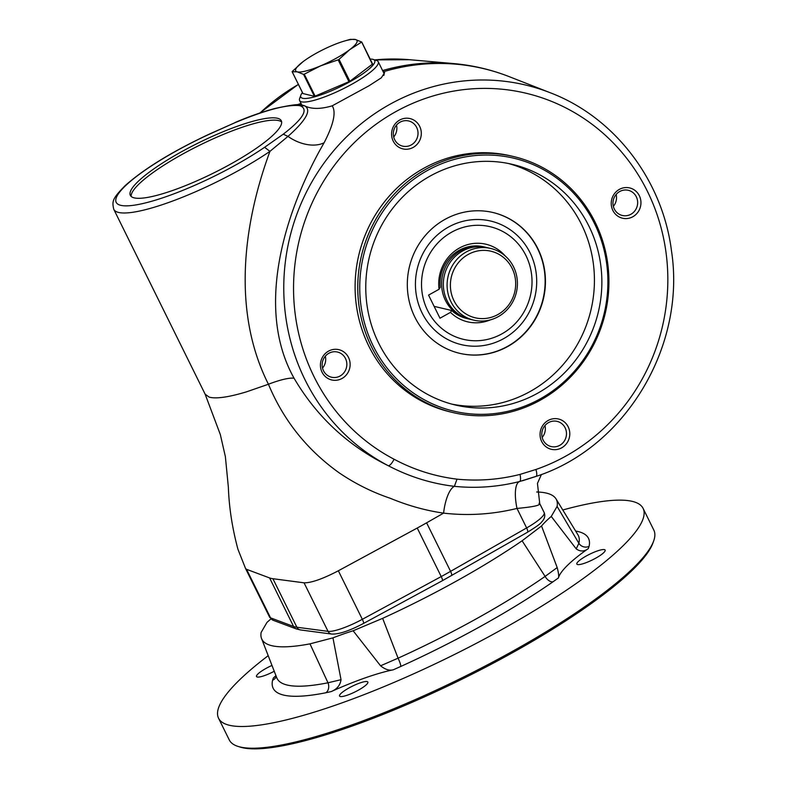 <?xml version="1.0" encoding="UTF-8"?>
<svg xmlns="http://www.w3.org/2000/svg" width="787" height="787" viewBox="0 0 787 787"><rect width="100%" height="100%" fill="white"/><g stroke="black" fill="none" stroke-linecap="round" stroke-linejoin="round"><path stroke-width="1.18" d="M302.444 92.581A41.209 8.244 -26.3 0 0 300.86 95.158A41.209 8.244 -26.3 0 0 302.729 98.286A41.209 8.244 -26.3 0 0 349.467 81.986A41.209 8.244 -26.3 0 0 373.186 59.409L376.589 60.491A43.836 8.775 153.7 0 1 378.213 61.681L383.918 73.24A43.836 8.775 153.7 0 1 383.81 75.454M378.213 61.681A43.836 8.775 153.7 0 1 351.956 84.17A43.836 8.775 153.7 0 1 301.637 101.838A43.836 8.775 153.7 0 1 299.611 100.529A43.836 8.775 153.7 0 1 299.65 98.513L300.86 95.158M539.006 503.355C541.417 505.156 534.078 506.848 516.99 508.432C492.701 514.383 468.235 515.947 443.593 513.124C425.816 510.586 408.06 505.647 390.313 498.299C372.202 492.19 355.124 483.68 339.079 472.771C307.058 449.898 283.507 420.386 268.436 384.243C232.431 312.921 242.416 226.017 269.951 151.36A105.242 21.062 153.7 0 1 172.874 200.951A105.242 21.062 153.7 0 1 113.771 209.312L205.141 394.189L209.096 397.081A105.251 21.062 -26.3 0 0 211.388 397.592C218.697 398.596 230.365 396.697 246.38 391.877L268.436 384.243A47.358 9.483 153.7 0 1 294.072 378.232C316.708 416.766 348.139 445.944 388.375 465.766C390.027 465.53 391.936 463.356 394.11 459.244C413.903 469.809 434.867 476.44 457.011 479.155L454.384 486.336C431.325 483.592 409.319 476.735 388.375 465.766A203.912 194.153 -76.8 0 1 301.451 202.751A203.912 194.153 -76.8 0 1 550.32 92.777L509.199 76.644A210.277 200.213 103.2 0 0 383.692 71.676L384.607 72.62L381.321 77.824L369.034 85.763L332.203 105.822C336.305 112.069 333.609 124.366 324.126 142.742C289.646 202.19 252.273 303.654 294.072 378.232M205.141 394.189L220.34 434.591L225.377 456.676L228.368 487.301C229.076 507.497 232.273 528.146 237.93 549.247L245.554 568.509L246.557 569.316L270.541 617.844L293.59 626.472A105.242 21.062 -26.3 0 0 296.876 627.239A5.263 4.938 97.5 0 0 300.575 629.954L331.74 634.066C338.981 634.361 349.576 630.82 363.515 623.442L442.402 580.688L527.438 532.268C535.977 527.005 540.61 523.689 541.338 522.322C544.584 519.135 545.519 515.869 544.142 512.524A31.569 6.316 -26.3 0 1 526.631 527.939L516.99 508.432A29.178 9.414 75.8 0 1 519.676 481.496C498.092 486.937 476.332 488.55 454.384 486.336A28.627 9.867 96.2 0 0 443.593 513.124L426.603 522.824L450.587 571.352A5.263 1.476 60.3 0 1 451.404 575.681M382.984 71.342L383.692 71.676M383.131 71.647A44.731 8.952 153.7 0 1 383.82 71.942A44.731 8.952 153.7 0 1 384.656 72.729M113.771 209.312C111.911 201.197 112.354 198.639 125.113 185.673C144.228 168.674 172.274 151.498 209.263 134.134L209.185 134.292A99.979 20.009 -26.3 0 0 120.824 205.348A99.979 20.009 -26.3 0 0 264.58 147.307L283.251 134.193C302.474 119.349 308.386 109.993 301.018 106.127L304.313 105.665C311.14 109.255 320.447 109.314 332.203 105.822M303.93 105.547L301.283 104.917L298.489 105.537C285.711 104.671 264.462 110.426 234.733 122.802L209.185 134.292M302.946 93.545L314.387 96.309L303.546 74.371L297.27 71.863A34.205 6.847 153.7 0 1 302.995 61.701A34.205 6.847 153.7 0 1 304.195 60.815A34.205 6.847 153.7 0 1 332.075 45.528A34.205 6.847 153.7 0 1 343.88 41.199L350.313 39.35L355.429 39.517L361.705 42.026L349.703 49.67A34.205 6.847 153.7 0 1 320.624 65.842L304.264 74.185L315.105 96.122L349.881 81.287L372.595 63.993L361.764 42.144M297.142 104.799L301.037 103.422M304.313 105.665C311.996 109.619 306.556 119.85 287.993 136.377A31.569 20.295 -151.2 0 0 324.126 142.742M283.251 134.193L287.993 136.377L269.951 151.36L264.58 147.307M393.697 137.017A12.936 12.317 103.2 0 0 396.491 125.123M303.546 74.371L304.264 74.185M348.985 81.779L338.144 59.851L320.624 65.842A34.205 6.847 153.7 0 1 297.27 71.863L292.154 71.696L302.995 93.633M131.144 196.416A84.189 16.852 153.7 0 1 199.505 145.27A84.189 16.852 153.7 0 1 281.657 122.024M416.667 127.435A12.936 12.317 103.2 0 0 408.62 120.952A12.936 12.317 103.2 0 0 395.989 125.753A12.936 12.317 103.2 0 0 394.671 139.663A12.936 12.317 103.2 0 0 402.708 146.146A12.936 12.317 103.2 0 0 415.349 141.345A12.936 12.317 103.2 0 0 416.667 127.435M343.88 41.199A34.205 6.847 153.7 0 1 355.429 39.517A34.205 6.847 153.7 0 1 349.703 49.67L339.04 59.35L349.881 81.287M322.04 372.172A15.563 14.825 -76.8 0 1 336.039 349.29A15.563 14.825 -76.8 0 1 347.746 372.969A15.563 14.825 -76.8 0 1 322.04 372.172M323.496 370.746A12.936 12.317 103.2 0 0 331.534 377.219A12.936 12.317 103.2 0 0 344.175 372.418A12.936 12.317 103.2 0 0 345.493 358.508A12.936 12.317 103.2 0 0 337.456 352.035A12.936 12.317 103.2 0 0 324.815 356.836A12.936 12.317 103.2 0 0 323.496 370.746M338.144 59.851L339.04 59.35M508.353 163.489A123.657 117.735 -76.8 0 1 590.998 309.842A123.657 117.735 -76.8 0 1 451.846 404.125M378.675 343.152A123.657 117.735 -76.8 0 1 391.306 210.178A123.657 117.735 -76.8 0 1 512.081 164.296A123.657 117.735 -76.8 0 1 598.435 311.593A123.657 117.735 -76.8 0 1 455.555 405.059A123.657 117.735 -76.8 0 1 378.675 343.152M373.186 59.409A41.209 8.244 -26.3 0 0 372.812 59.31A41.209 8.244 -26.3 0 0 370.185 59.104M314.387 96.309L315.105 96.122M292.331 71.381L302.995 61.701M134.243 197.881A84.189 16.852 153.7 0 1 130.357 195.373A84.189 16.852 153.7 0 1 198.363 142.959A84.189 16.852 153.7 0 1 281.303 120.765A84.189 16.852 153.7 0 1 222.209 168.634A84.189 16.852 153.7 0 1 134.243 197.881M322.522 368.09A12.936 12.317 103.2 0 0 325.316 356.196M372.369 64.268L361.705 42.026M530.074 252.824A63.521 60.481 -76.8 0 1 503.641 338.646A63.521 60.481 -76.8 0 1 422.058 312.892A63.521 60.481 -76.8 0 1 448.492 227.069A63.521 60.481 -76.8 0 1 530.074 252.824M492.76 212.46A72.355 68.892 -76.8 0 1 543.128 298.607A72.355 68.892 -76.8 0 1 459.687 353.333M414.857 317.141A72.355 68.892 -76.8 0 1 422.255 239.346A72.355 68.892 -76.8 0 1 492.918 212.5A72.355 68.892 -76.8 0 1 543.443 298.676A72.355 68.892 -76.8 0 1 459.844 353.363A72.355 68.892 -76.8 0 1 414.857 317.141M613.348 206.351A12.936 12.317 103.2 0 0 616.142 194.458M612.857 210.434A15.563 14.825 -76.8 0 1 626.865 187.552A15.563 14.825 -76.8 0 1 638.562 211.231A15.563 14.825 -76.8 0 1 612.857 210.434M614.313 209.008A12.936 12.317 103.2 0 0 622.36 215.481A12.936 12.317 103.2 0 0 634.991 210.68A12.936 12.317 103.2 0 0 636.309 196.77A12.936 12.317 103.2 0 0 628.272 190.297A12.936 12.317 103.2 0 0 615.631 195.097A12.936 12.317 103.2 0 0 614.313 209.008M542.174 437.434A12.936 12.317 103.2 0 0 544.968 425.541M565.145 427.853A12.936 12.317 103.2 0 0 557.098 421.37A12.936 12.317 103.2 0 0 544.466 426.17A12.936 12.317 103.2 0 0 543.138 440.081A12.936 12.317 103.2 0 0 551.185 446.563A12.936 12.317 103.2 0 0 563.817 441.763A12.936 12.317 103.2 0 0 565.145 427.853M535.937 469.475C537.098 473.794 537.088 476.105 535.908 476.41L519.676 481.496C520.689 480.827 520.817 478.466 520.05 474.404L535.937 469.475A196.032 186.647 103.2 0 0 638.946 175.973A196.032 186.647 103.2 0 0 343.034 154.636A196.032 186.647 103.2 0 0 394.11 459.244M371.494 346.772A131.547 125.251 -76.8 0 1 384.932 205.318A131.547 125.251 -76.8 0 1 513.419 156.505A131.547 125.251 -76.8 0 1 605.282 313.196A131.547 125.251 -76.8 0 1 453.273 412.634A131.547 125.251 -76.8 0 1 371.494 346.772M373.304 346.142A129.973 123.746 -76.8 0 1 490.212 155.078A129.973 123.746 -76.8 0 1 587.938 352.812A129.973 123.746 -76.8 0 1 373.304 346.142M453.273 412.634L450.617 412.004A131.547 125.251 -76.8 0 1 368.837 346.152A131.547 125.251 -76.8 0 1 382.266 204.689A131.547 125.251 -76.8 0 1 510.753 155.875L513.419 156.505M541.682 441.517A15.563 14.825 -76.8 0 1 555.691 418.625A15.563 14.825 -76.8 0 1 567.397 442.314A15.563 14.825 -76.8 0 1 541.682 441.517M393.215 141.099A15.563 14.825 -76.8 0 1 407.213 118.207A15.563 14.825 -76.8 0 1 418.92 141.896A15.563 14.825 -76.8 0 1 393.215 141.099M309.98 643.855A217.419 43.521 153.7 0 1 261.55 638.523L276.758 677.745A221.157 44.269 -26.3 0 0 327.992 682.791L309.98 643.855L332.95 637.854A105.242 21.062 153.7 0 1 353.127 630.771L380.564 665.802L398.084 658.178A221.157 44.269 -26.3 0 0 545.116 576.409L522.106 540.777L541.535 525.982A105.242 21.062 153.7 0 1 551.254 516.439L557.098 506.425L578.868 543.266A7.89 7.634 -166.8 0 0 589.06 546.385L588.322 548.578C584.288 551.677 580.255 551.776 576.222 548.873L551.254 516.439M536.675 491.993A217.419 43.521 153.7 0 1 556.016 498.889A217.419 43.521 153.7 0 1 557.098 506.425M270.905 618.877A105.242 21.062 153.7 0 1 267 622.369L261.156 632.394A217.419 43.521 153.7 0 0 261.55 638.523M353.127 630.771L382.639 618.346L398.084 658.178A7.89 1.259 -114.4 0 1 400.75 666.471L393.284 669.796C389.388 670.839 385.148 669.501 380.564 665.802M522.106 540.777A217.419 43.521 153.7 0 1 382.639 618.346M486.051 247.374A36.832 35.071 103.2 0 0 485.195 247.167L483.621 246.793A36.832 35.071 103.2 0 0 440.238 287.373L439.057 289.272A39.871 37.963 -76.8 0 1 460.897 247.246A39.871 37.963 -76.8 0 1 505.274 256.021M490.281 319.896A39.871 37.963 -76.8 0 1 450.479 312.38L451.659 310.481A36.832 35.071 103.2 0 0 466.789 318.509L468.354 318.883A36.832 35.071 103.2 0 0 469.219 319.069M450.479 312.38L439.982 318.214L428.561 295.105L439.057 289.272M434.119 306.359L451.659 310.481M485.195 247.167A36.832 35.071 103.2 0 0 449.22 260.831A36.832 35.071 103.2 0 0 445.452 300.437A36.832 35.071 103.2 0 0 468.354 318.883M588.322 548.578A105.242 21.062 153.7 0 0 558.386 577.973C559.026 576.497 558.622 573.025 557.186 567.565L541.535 525.982M562.784 509.986A236.789 47.397 153.7 0 1 643.107 508.402L653.84 530.123A236.789 47.397 153.7 0 1 653.653 541.013L652.925 543.03A235.205 47.072 153.7 0 1 466.514 676.938A235.205 47.072 153.7 0 1 242.258 747.65A235.205 47.072 153.7 0 1 240.094 747.06L238.058 746.42A236.789 47.397 153.7 0 1 229.283 739.947L218.55 718.226A236.789 47.397 153.7 0 1 268.2 655.679M653.653 541.013A236.789 47.397 153.7 0 1 465.993 675.817A236.789 47.397 153.7 0 1 240.222 747.011A236.789 47.397 153.7 0 1 238.058 746.42M275.952 675.649L273.335 678.05L272.597 680.243A7.89 7.634 -166.8 0 0 276.326 676.613M393.284 669.796A105.242 21.062 153.7 0 0 331.12 691.616C336.915 689.264 340.21 685.28 341.027 679.683L332.95 637.854M595.69 558.19A15.789 3.158 153.7 0 1 577.569 564.545A15.789 3.158 153.7 0 1 576.841 564.072A15.789 3.158 153.7 0 1 589.591 554.255A15.789 3.158 153.7 0 1 605.144 550.083A15.789 3.158 153.7 0 1 595.69 558.19M340.289 696.515A15.789 3.158 153.7 0 1 339.561 696.042A15.789 3.158 153.7 0 1 352.31 686.215A15.789 3.158 153.7 0 1 367.863 682.054A15.789 3.158 153.7 0 1 356.786 691.025A15.789 3.158 153.7 0 1 340.289 696.515M274.25 671.252A15.789 3.158 153.7 0 1 257.241 677.007A15.789 3.158 153.7 0 1 256.513 676.535A15.789 3.158 153.7 0 1 271.987 665.428M576.222 548.873L578.868 543.266A221.157 44.269 -26.3 0 0 577.933 534.806L556.016 498.889M453.951 300.664A34.205 32.562 103.2 0 0 497.886 314.534A34.205 32.562 103.2 0 0 512.121 268.318A34.205 32.562 103.2 0 0 468.186 254.457A34.205 32.562 103.2 0 0 453.951 300.664M513.567 266.891A36.832 35.071 -76.8 0 1 509.809 306.497A36.832 35.071 -76.8 0 1 473.833 320.171A36.832 35.071 -76.8 0 1 448.108 276.296A36.832 35.071 -76.8 0 1 490.675 248.456A36.832 35.071 -76.8 0 1 513.567 266.891M473.833 320.171L470.075 319.286A36.832 35.071 -76.8 0 1 444.35 275.411A36.832 35.071 -76.8 0 1 486.917 247.571L490.675 248.456M643.107 508.402A236.789 47.397 153.7 0 1 476.883 643.038A236.789 47.397 153.7 0 1 229.489 725.289A236.789 47.397 153.7 0 1 218.55 718.226M558.386 577.973L553.015 581.79A7.89 4.614 -124.8 0 1 545.116 576.409L557.186 567.565M331.12 691.616L325.887 692.757A7.89 6.207 -101.2 0 0 327.992 682.791L341.027 679.683M273.246 620.313L269.538 617.038A31.569 6.316 -26.3 0 0 270.541 617.844A5.263 5.066 -69.5 0 0 273.246 620.313L296.305 628.931A5.263 5.066 -69.5 0 1 293.59 626.472L269.607 577.943L246.557 569.316M269.607 577.943A105.261 21.072 -26.3 0 0 272.892 578.711L296.876 627.239L328.041 631.351A5.263 4.938 97.5 0 0 331.74 634.066M304.057 582.823C311.298 582.931 322.729 578.917 338.351 570.782L362.335 619.31A31.569 6.316 -26.3 0 1 328.041 631.351L304.057 582.823L272.892 578.711M363.515 623.442A5.263 0.954 61.5 0 0 362.335 619.31L441.222 576.566L417.238 528.038L338.351 570.782M417.238 528.038A105.261 21.072 -26.3 0 0 426.603 522.824M382.6 70.555A210.277 200.213 -76.8 0 1 453.46 63.56C472.662 65.262 491.245 69.62 509.199 76.644M374.72 59.901L409.456 59.704A203.912 194.153 103.2 0 0 374.75 59.91M298.421 84.445A203.912 194.153 103.2 0 0 260.103 112.915M301.018 106.127A52.877 10.585 -26.3 0 0 298.489 105.537M209.263 134.134L234.733 122.802M527.438 532.268A5.263 1.476 60.3 0 0 526.631 527.939L450.587 571.352A105.242 21.062 -26.3 0 1 441.222 576.566A5.263 0.954 61.5 0 1 442.402 580.688M457.011 479.155C478.201 481.241 499.214 479.667 520.05 474.404M427.557 310.393A57.884 55.11 -76.8 0 1 479.617 225.308A57.884 55.11 -76.8 0 1 523.139 313.364A57.884 55.11 -76.8 0 1 427.557 310.393M575.651 531.058A229.027 45.843 153.7 0 1 589.06 546.385M553.015 581.79A229.027 45.843 153.7 0 1 400.75 666.471M325.887 692.757A229.027 45.843 153.7 0 1 272.597 680.243M301.834 105.015L299.611 100.529M409.456 59.704L453.46 63.56M541.426 474.472L537.452 483.405L539.744 503.621L544.142 512.524M259.7 113.053L298.371 84.347M245.554 568.509L269.538 617.038M300.575 629.954L296.305 628.931M234.929 122.595C248.249 116.83 261.412 112.157 274.447 108.596C289.96 105.143 298.893 103.914 301.224 104.917M292.115 71.686L302.946 93.604M361.764 42.075L372.595 63.993M550.32 92.777C614.568 117.273 662.605 180.085 671.498 250.964C686.166 346.221 625.468 447.498 536.163 476.381L522.42 480.768"/></g></svg>
